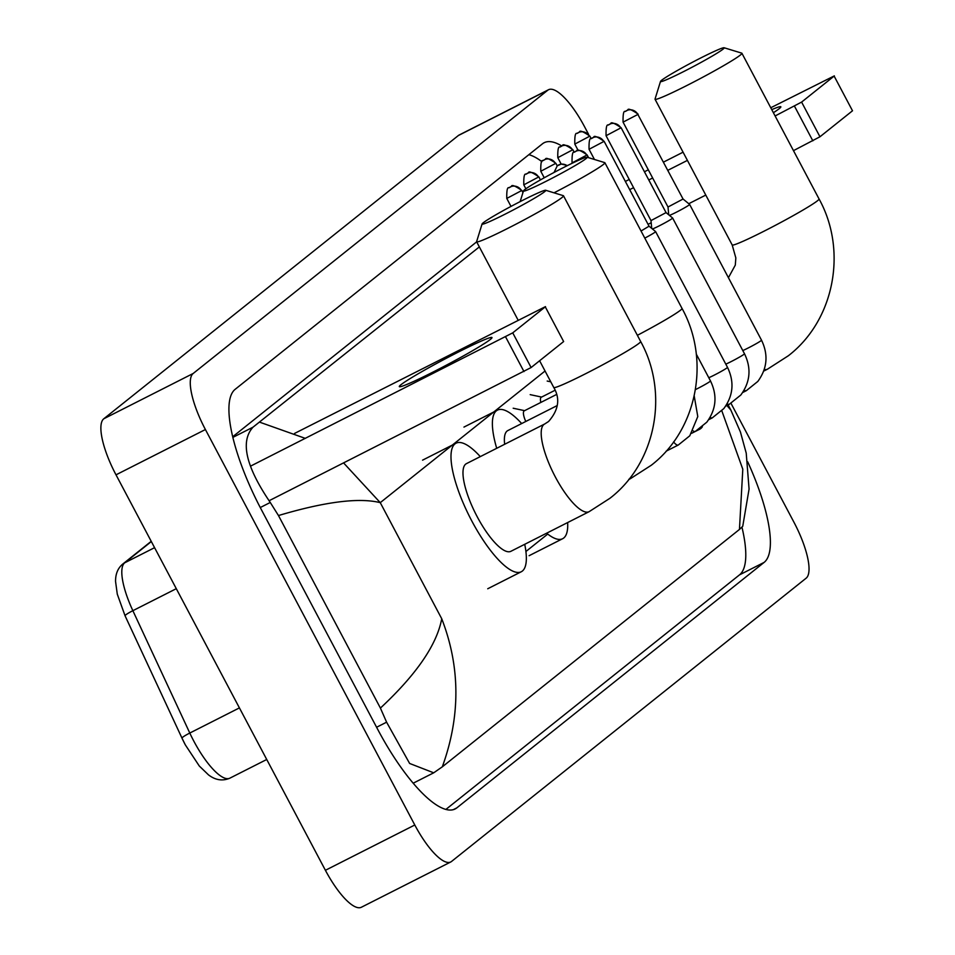 <?xml version="1.0" encoding="UTF-8"?>
<svg xmlns="http://www.w3.org/2000/svg" width="955" height="955" viewBox="0 0 955 955"><rect width="100%" height="100%" fill="white"/><g stroke="black" fill="none" stroke-linecap="round" stroke-linejoin="round"><path stroke-width="1.43" d="M151.332 541.545L124.723 562.805A52.43 15.411 63.1 0 0 132.864 610.687L189.794 733.046A13.107 1.421 155 0 0 181.999 738.167L185.342 744.9A42.987 12.642 -116.9 0 1 182.011 738.179L125.081 615.82A13.107 1.421 155 0 1 125.069 615.808L117.286 594.165L115.555 581.476C115.471 574.003 117.835 568.213 122.658 564.13L151.212 541.318M731.005 403.344L793.903 522.146A52.43 15.411 -116.9 0 1 806.115 578.205L451.56 861.446A52.43 15.411 -116.9 0 1 450.772 861.959A52.43 15.411 -116.9 0 1 414.792 825.001L205.409 429.535A52.43 15.411 -116.9 0 1 193.197 373.465L547.752 90.236A52.43 15.411 -116.9 0 1 548.54 89.722A52.43 15.411 -116.9 0 1 584.52 126.669L588.543 134.273M450.772 861.959L361.372 907.25A52.43 15.411 -116.9 0 1 325.404 870.292L116.009 474.826A52.43 15.411 -116.9 0 1 103.797 418.768L458.352 135.526A52.43 15.411 -116.9 0 1 459.152 135.013L548.54 89.722M561.755 145.972A112.714 33.139 63.1 0 0 544.195 142.701A112.714 33.139 63.1 0 0 542.476 143.799L235.205 389.282A112.714 33.139 63.1 0 0 261.455 509.815L377.786 729.513A112.714 33.139 63.1 0 0 455.129 808.969A112.714 33.139 63.1 0 0 456.836 807.87L764.119 562.4A112.714 33.139 63.1 0 0 747.705 461.85M445.854 809.458L739.528 574.85A112.714 33.139 63.1 0 0 741.963 527.232M541.927 161.658A112.714 33.139 63.1 0 0 528.879 154.674M476.664 241.854L232.734 436.721M343.633 462.972L380.257 502.652C358.985 497.4 325.058 501.697 278.466 515.545L270.265 502.473C245.829 466.529 240.075 441.437 253.003 427.183L479.338 246.903M726.886 405.493L730.826 410.029L740.423 431.97L746.225 453.136L749.078 489.067L742.739 526.301L739.457 529.44L742.799 469.227L721.825 410.829M278.466 515.545L380.412 708.085C416.416 674.528 436.853 644.756 441.735 618.756C460.406 666.972 460.596 716.334 442.308 766.829L739.457 529.44M442.308 766.829L433.713 772.81L409.635 763.463L386.596 722.183L380.412 708.085M259.856 422.241L305.325 438.381M490.345 339.443A52.43 3.056 152.1 0 1 442.499 367.198A52.43 3.056 152.1 0 1 399.691 386.763A52.43 3.056 152.1 0 1 400.945 384.734A52.43 3.056 152.1 0 1 453.458 354.556A52.43 3.056 152.1 0 1 491.885 337.951A52.43 3.056 152.1 0 1 490.345 339.443M250.532 466.147L512.74 332.853L531.111 367.544L269.035 500.766M545.281 306.853L563.641 341.544L545.281 306.853L512.74 332.853M545.484 306.615L294.546 433.439M563.641 341.544L531.111 367.544M544.672 191.657A36.039 2.101 -27.9 0 0 545.687 190.272A36.039 2.101 -27.9 0 0 516.786 203.355A36.039 2.101 -27.9 0 0 483.218 222.79A36.039 2.101 -27.9 0 0 482.084 223.948A36.039 2.101 -27.9 0 0 509.254 212.046A36.039 2.101 -27.9 0 0 544.672 191.657M545.687 190.272L563.355 195.679A49.147 2.865 152.1 0 1 563.498 195.787A49.147 2.865 152.1 0 1 561.97 197.554A49.147 2.865 152.1 0 1 514.924 224.723A49.147 2.865 152.1 0 1 476.629 241.782A49.147 2.865 152.1 0 1 476.629 241.591L482.084 223.948M589.116 511.677A49.147 14.456 63.1 0 1 555.38 477.034A49.147 14.456 63.1 0 1 543.932 424.474A49.147 14.456 63.1 0 1 544.684 423.996L466.458 463.629A49.147 14.456 63.1 0 0 477.166 516.667A49.147 14.456 63.1 0 0 510.889 551.31L589.116 511.677L609.923 498.295C656.037 462.841 669.24 393.078 640.65 341.484L563.498 195.787M524.725 544.302A72.091 21.201 -116.9 0 1 521.251 571.77A72.091 21.201 -116.9 0 1 471.794 520.952A72.091 21.201 -116.9 0 1 456.096 443.168A72.091 21.201 -116.9 0 1 480.293 456.621M586.06 158.602A36.039 2.101 -27.9 0 0 587.062 157.217A36.039 2.101 -27.9 0 0 558.162 170.3A36.039 2.101 -27.9 0 0 524.593 189.735A36.039 2.101 -27.9 0 0 523.471 190.893A36.039 2.101 -27.9 0 0 550.629 178.991A36.039 2.101 -27.9 0 0 586.06 158.602M587.062 157.217L604.73 162.625A49.147 2.865 152.1 0 1 604.885 162.732A49.147 2.865 152.1 0 1 603.345 164.499A49.147 2.865 152.1 0 1 554.031 192.826M567.652 522.552A72.091 21.201 -116.9 0 1 562.638 538.716A72.091 21.201 -116.9 0 1 546.642 533.2M557.243 405.541L507.845 430.562A49.147 14.456 63.1 0 0 504.658 444.266M496.707 448.301A72.091 21.201 -116.9 0 1 497.471 410.113A72.091 21.201 -116.9 0 1 521.669 423.554M723.09 49.123A36.039 2.101 -27.9 0 0 724.093 47.75A36.039 2.101 -27.9 0 0 695.204 60.822A36.039 2.101 -27.9 0 0 661.624 80.268A36.039 2.101 -27.9 0 0 660.502 81.426A36.039 2.101 -27.9 0 0 687.66 69.524A36.039 2.101 -27.9 0 0 723.09 49.123M724.093 47.75L741.76 53.146A49.147 2.865 152.1 0 1 741.916 53.265A49.147 2.865 152.1 0 1 740.388 55.032A49.147 2.865 152.1 0 1 693.342 82.19A49.147 2.865 152.1 0 1 655.046 99.26A49.147 2.865 152.1 0 1 655.035 99.069L660.502 81.426M702.391 426.706A72.091 21.201 -116.9 0 1 699.669 429.249A72.091 21.201 -116.9 0 1 698.26 429.762M644.792 238.117A11.794 0.692 -27.9 0 0 655.261 232.029A11.794 0.692 -27.9 0 0 655.619 231.611A11.794 0.692 -27.9 0 0 655.619 231.599L727.507 367.365C734.514 381.916 733.285 395.668 723.795 408.609L712.311 417.848A11.794 3.474 -116.9 0 1 710.162 417.311M641.032 231.015L649.054 226.192L655.619 231.599M652.42 228.973A11.794 0.692 -27.9 0 0 659.439 225.75A11.794 0.692 -27.9 0 0 672.26 218.444A11.794 0.692 -27.9 0 0 672.63 218.026A11.794 0.692 -27.9 0 0 672.618 218.003L666.053 212.607L651 220.593L651.716 228.388M669.431 215.388A11.794 0.692 -27.9 0 0 676.45 212.165A11.794 0.692 -27.9 0 0 689.271 204.859A11.794 0.692 -27.9 0 0 689.641 204.43A11.794 0.692 -27.9 0 0 689.629 204.418L761.517 340.195C768.524 354.747 767.295 368.499 757.816 381.439L746.321 390.679A11.794 3.474 -116.9 0 1 744.172 390.141M623.066 122.133C622.899 114.134 623.627 110.577 625.286 111.484A8.523 8.129 -128.6 0 1 626.623 110.625A8.523 8.129 51.4 0 1 637.868 114.457L623.066 122.133L668.011 207.008L683.064 199.022L689.629 204.418M525.787 421.477A11.794 3.474 -116.9 0 1 524.247 410.841L556.502 394.499M540.84 402.437A11.794 3.474 -116.9 0 1 541.258 397.256L555.082 390.249M771.759 109.634A52.43 3.056 152.1 0 1 780.748 107.199A52.43 3.056 152.1 0 1 779.208 108.679A52.43 3.056 152.1 0 1 773.395 112.714M629.691 189.639L633.571 187.669M648.779 179.97L652.659 178M667.855 170.3L687.409 160.392M775.114 115.961L801.603 102.09L819.963 136.78L793.474 150.651M834.133 76.09L852.505 110.78L834.133 76.09L801.603 102.09M834.348 75.863L770.769 107.748M625.346 181.426L629.226 179.468M644.434 171.757L648.314 169.799M663.51 162.099L683.064 152.191M852.505 110.78L819.963 136.78M705.781 195.083L688.758 203.702M668.643 213.896L668.011 214.218M651.203 222.73L648.063 224.329M239.419 707.894L189.794 733.046A52.43 15.411 63.1 0 0 193.865 741.223A52.43 15.411 63.1 0 0 229.833 778.182L266.732 759.488M181.999 738.167A13.107 1.421 155 0 0 182.011 738.179L125.069 615.808A13.107 1.421 155 0 1 132.864 610.687L176.293 588.686M154.579 547.669L124.723 562.805A13.107 12.499 -128.6 0 0 122.658 564.13M545.054 371.006L380.257 502.652L441.735 618.756M547.74 534.072L525.907 551.513M547.752 90.236L458.352 135.526M193.197 373.465L103.797 418.768M205.409 429.535L116.009 474.826M414.792 825.001L325.404 870.292M739.528 574.85L764.119 562.4M453.219 809.697L456.836 807.87M260.261 507.547L270.265 502.473M232.889 437.378L253.003 427.183M376.58 727.256L386.596 722.183M523.985 371.591L505.613 336.9M544.684 423.996L548.564 421.501C558.651 410.017 560.382 398.689 553.769 387.479A49.147 2.865 -27.9 0 0 592.064 370.421A49.147 2.865 -27.9 0 0 639.11 343.251A49.147 2.865 -27.9 0 0 640.65 341.484M629.118 479.052A49.147 14.456 63.1 0 0 630.491 478.622L651.298 465.24C697.425 429.786 710.627 360.011 682.025 308.429L604.885 162.732M637.379 335.312A49.147 2.865 -27.9 0 0 680.497 310.196A49.147 2.865 -27.9 0 0 682.025 308.429M764.263 369.537A49.147 14.456 63.1 0 0 767.522 369.155L788.329 355.773C834.455 320.319 847.658 250.544 819.056 198.962L741.916 53.265M728.426 277.702L735.302 265.108L735.839 257.934L732.187 244.958A49.147 2.865 -27.9 0 0 770.482 227.887A49.147 2.865 -27.9 0 0 817.528 200.729A49.147 2.865 -27.9 0 0 819.056 198.962M567.151 165.728A8.523 8.129 51.4 0 0 558.591 164.964A8.523 8.129 -128.6 0 0 557.254 165.824L554.055 172.461M678.635 444.755A11.794 3.474 -116.9 0 1 678.289 445.03A11.794 3.474 -116.9 0 1 673.573 441.938M586.848 155.223A8.523 8.129 51.4 0 0 575.602 151.379A8.523 8.129 -128.6 0 0 574.265 152.239C572.606 151.344 571.878 154.889 572.057 162.887L587.11 154.913L588.578 157.682M695.443 389.604A11.794 0.692 -27.9 0 0 710.126 381.367A11.794 0.692 -27.9 0 0 710.281 381.236A11.794 0.692 -27.9 0 0 710.496 380.95L696.279 354.078M695.646 431.159A11.794 3.474 -116.9 0 1 695.3 431.433A11.794 3.474 -116.9 0 1 693.151 430.896M603.846 141.638A8.523 8.129 51.4 0 0 592.613 137.795A8.523 8.129 -128.6 0 0 591.276 138.654C589.617 137.759 588.877 141.304 589.056 149.302L604.121 141.328L649.054 226.204M708.789 377.726A11.794 0.692 -27.9 0 0 719.067 372.593A11.794 0.692 -27.9 0 0 727.137 367.782A11.794 0.692 -27.9 0 0 727.292 367.651A11.794 0.692 -27.9 0 0 727.507 367.365M712.645 417.574A11.794 3.474 -116.9 0 1 712.311 417.848L708.67 419.699M620.857 128.054A8.523 8.129 51.4 0 0 609.612 124.21A8.523 8.129 -128.6 0 0 608.275 125.069C606.628 124.162 605.888 127.719 606.067 135.717L621.12 127.743L666.065 212.619M725.8 364.142A11.794 0.692 -27.9 0 0 736.078 359.008A11.794 0.692 -27.9 0 0 744.136 354.198A11.794 0.692 -27.9 0 0 744.291 354.066A11.794 0.692 -27.9 0 0 744.506 353.78L672.63 218.026M729.656 403.989A11.794 3.474 -116.9 0 1 729.31 404.263A11.794 3.474 -116.9 0 1 727.161 403.726M742.799 350.557A11.794 0.692 -27.9 0 0 753.077 345.424A11.794 0.692 -27.9 0 0 761.147 340.613A11.794 0.692 -27.9 0 0 761.302 340.481A11.794 0.692 -27.9 0 0 761.517 340.195M746.655 390.404A11.794 3.474 -116.9 0 1 746.321 390.679L742.68 392.529M637.868 114.457L683.064 199.034M521.573 190.773A8.523 8.129 51.4 0 0 510.328 186.941A8.523 8.129 -128.6 0 0 508.991 187.801C507.344 186.894 506.604 190.439 506.783 198.437L521.836 190.463L522.946 192.564M538.584 177.188A8.523 8.129 51.4 0 0 527.339 173.356A8.523 8.129 -128.6 0 0 526.002 174.216C524.343 173.309 523.615 176.854 523.794 184.852L538.847 176.878L540.446 179.91M555.583 163.603A8.523 8.129 51.4 0 0 544.35 159.772A8.523 8.129 -128.6 0 0 543.001 160.631C541.354 159.724 540.614 163.269 540.793 171.267L555.858 163.293L557.219 165.86M572.594 150.019A8.523 8.129 51.4 0 0 561.349 146.187A8.523 8.129 -128.6 0 0 560.012 147.046C558.365 146.139 557.625 149.684 557.804 157.682L572.857 149.708L574.218 152.275M589.605 136.434A8.523 8.129 51.4 0 0 578.36 132.59A8.523 8.129 -128.6 0 0 577.023 133.449C575.364 132.554 574.624 136.099 574.803 144.098L589.868 136.123L591.229 138.69M812.848 140.839L794.476 106.148M185.342 744.9L199.32 766.041L208.5 774.875C215.436 780.175 222.551 781.274 229.833 778.182M413.157 783.219L433.713 772.81M728.092 404.884L730.826 410.029M521.251 571.77L487.73 588.758M456.096 443.168L422.576 460.155M553.769 387.479L539.611 360.739M518.123 320.164L476.629 241.782M628.748 479.506L630.491 478.622M562.638 538.716L529.106 555.703M497.471 410.113L463.951 427.088M523.471 190.893L520.153 201.624M763.737 371.065L767.522 369.155M699.669 429.249L691.635 433.307M732.187 244.958L655.046 99.26M694.213 395.967L697.783 416.571L689.785 435.79L678.289 445.03L666.124 451.19M567.509 165.537L561.337 164.057L557.254 165.824M710.496 380.95C717.515 395.501 716.274 409.253 706.796 422.194L695.3 431.433L691.659 433.284M587.11 154.913C580.318 150.233 576.844 148.885 576.725 150.878L574.265 152.239M589.056 149.302L594.452 159.473M604.121 141.328C597.317 136.649 593.855 135.3 593.724 137.293L591.276 138.654M744.506 353.78C751.525 368.332 750.284 382.084 740.805 395.024L729.31 404.263L725.669 406.114M606.067 135.717L651 220.593M621.12 127.743C614.328 123.064 610.866 121.715 610.734 123.708L608.275 125.069M668.011 206.996L668.727 214.803M638.131 114.158C631.327 109.479 627.865 108.13 627.733 110.123L625.286 111.484M524.605 410.662L513.181 408.227M506.783 198.437L510.997 206.411M521.836 190.463C515.043 185.783 511.582 184.446 511.45 186.428L508.991 187.801M541.616 397.077L530.192 394.642M523.794 184.852L525.871 188.78M538.847 176.878C532.054 172.198 528.581 170.861 528.449 172.843L526.002 174.216M550.772 381.821L547.191 381.057M540.793 171.267L544.243 177.773M555.858 163.293C549.053 158.614 545.592 157.277 545.46 159.258L543.001 160.631M557.804 157.682L561.182 164.081M572.857 149.708C566.064 145.029 562.602 143.68 562.471 145.673L560.012 147.046M574.803 144.098L578.193 150.496M589.868 136.123C583.063 131.444 579.601 130.095 579.47 132.088L577.023 133.449"/></g></svg>
